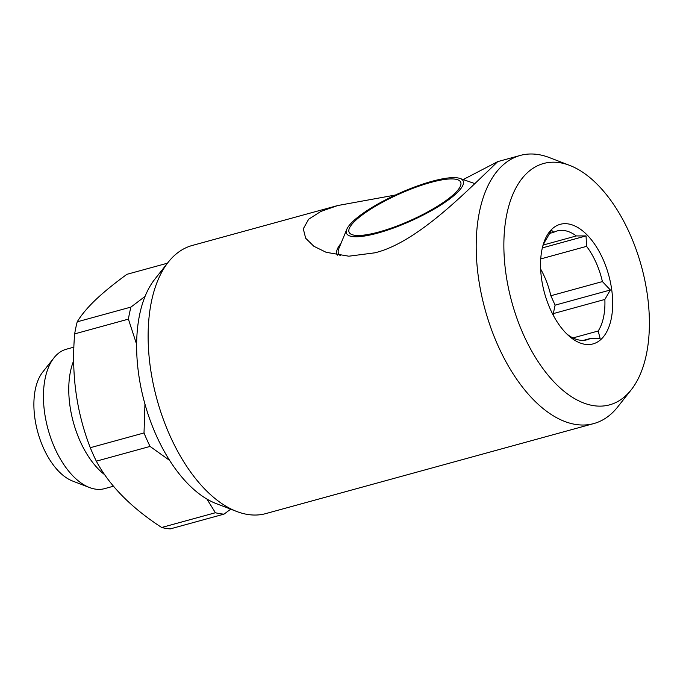 <?xml version="1.0" encoding="UTF-8"?>
<svg xmlns="http://www.w3.org/2000/svg" width="683" height="683" viewBox="0 0 683 683"><rect width="100%" height="100%" fill="white"/><g stroke="black" fill="none" stroke-linecap="round" stroke-linejoin="round"><path stroke-width="1.02" d="M550.327 309.237A61.999 33.313 -105.3 0 1 543.497 243.66A61.999 33.313 -105.3 0 1 592.528 241.261A61.999 33.313 -105.3 0 1 610.662 321.334A61.999 33.313 -105.3 0 1 568.802 335.823A61.999 33.313 -105.3 0 1 550.327 309.237M542.754 246.213A56.441 30.325 -105.3 0 1 546.007 239.716L551.497 230.265L553.811 232.263A56.441 30.325 -105.3 0 1 557.157 230.939A56.441 30.325 -105.3 0 1 576.324 235.942L586.048 235.908L586.577 246.35A56.441 30.325 -105.3 0 1 602.415 281.584L610.354 289.993L604.865 299.444A56.441 30.325 -105.3 0 1 598.188 331.007L600.109 338.426L590.385 338.461A56.441 30.325 -105.3 0 1 587.038 339.793A56.441 30.325 -105.3 0 1 567.872 334.781L567.197 334.337M463.202 179.569L497.728 161.623L489.566 169.555C464.141 193.562 416.126 242.917 374.839 252.821L348.825 256.202L326.132 252.3L313.873 246.281L305.66 238.222L303.286 228.805L308.673 219.209L320.762 211.491L337.709 205.54L395.397 195.031M474.489 183.479A81.183 19.056 155.8 0 1 474.975 183.505M337.573 255.177A81.183 19.056 155.8 0 1 340.937 243.498M113.472 486.211L104.627 488.635A72.287 38.846 -105.3 0 1 89.507 487.534L72.586 481.037A60.727 32.63 -105.3 0 1 37.744 432.032A60.727 32.63 -105.3 0 1 42.688 372.115L53.923 357.892A72.287 38.846 -105.3 0 1 66.353 349.218L73.918 347.143M136.617 344.326L128.404 319.132A130.675 70.212 -105.3 0 1 130.957 307.077L145.044 296.413M169.708 460.47L150.064 446.426A130.675 70.212 -105.3 0 1 144.019 432.954L144.95 404.071M230.717 509.168L224.015 514.137A130.675 70.212 -105.3 0 1 215.41 512.737L206.932 499.06M224.015 514.137L170.28 528.89A130.675 70.212 -105.3 0 1 161.675 527.481L215.41 512.737M150.064 446.426L96.329 461.17C109.374 485.536 131.162 507.64 161.675 527.481M96.329 461.17A130.675 70.212 -105.3 0 1 90.284 447.707L144.019 432.954M128.404 319.132L74.669 333.885C71.22 374.011 76.419 411.951 90.284 447.707M74.669 333.885A130.675 70.212 -105.3 0 1 77.222 321.821L130.957 307.077M167.455 263.194L126.953 274.31C114.488 283.343 104.021 291.854 95.56 299.863C87.39 307.726 81.277 315.042 77.222 321.821M604.865 299.444L553.307 313.599A56.441 30.325 -105.3 0 1 553.367 315.426M572.96 337.931L598.188 331.007M540.646 269.076A56.441 30.325 -105.3 0 1 550.857 295.739L602.415 281.584M550.857 295.739L555.091 305.156L610.354 289.993M631.263 389.762A125.109 67.224 -105.3 0 1 626.473 395.047A125.109 67.224 -105.3 0 1 510.295 296.191A125.109 67.224 -105.3 0 1 569.673 165.388A125.109 67.224 -105.3 0 1 641.448 266.327A125.109 67.224 -105.3 0 1 631.263 389.762L617.748 406.88A139.016 74.695 -105.3 0 1 612.429 412.754A139.016 74.695 -105.3 0 1 593.834 423.554L265.781 513.599A139.016 74.695 -105.3 0 1 236.711 511.473L216.349 503.653A125.109 67.224 -105.3 0 1 144.574 402.714A125.109 67.224 -105.3 0 1 154.759 279.27L168.274 262.161A139.016 74.695 -105.3 0 1 192.188 245.487L337.709 205.54M555.091 305.156L553.307 313.599M553.811 232.263L549.533 233.441M543.233 245.026L576.324 235.942M340.202 255.562A79.518 18.663 155.8 0 1 338.862 248.527L346.793 229.334A63.946 15.009 155.8 0 1 431.998 181.302A63.946 15.009 155.8 0 1 460 178.459A63.946 15.009 155.8 0 1 411.038 220.891A63.946 15.009 155.8 0 1 346.793 229.334M542.336 247.903L586.048 235.908M586.577 246.35L540.74 258.925M590.385 338.461L583.478 340.356M378.945 231.972A61.163 14.36 -24.2 0 0 452.581 195.415A61.163 14.36 -24.2 0 0 438.315 180.594A61.163 14.36 -24.2 0 0 362.793 214.53A61.163 14.36 -24.2 0 0 364.398 235.037A61.163 14.36 -24.2 0 0 378.945 231.972M236.711 511.473A139.016 74.695 -105.3 0 1 156.953 399.316A139.016 74.695 -105.3 0 1 168.274 262.161M593.834 423.554A139.016 74.695 -105.3 0 1 485.007 309.271A139.016 74.695 -105.3 0 1 520.241 155.442A139.016 74.695 -105.3 0 1 549.32 157.568L569.673 165.388M89.507 487.534A72.287 38.846 -105.3 0 1 48.032 429.214A72.287 38.846 -105.3 0 1 53.923 357.892M104.798 474.813A72.287 38.846 -105.3 0 1 73.704 360.65M497.728 161.623L520.241 155.442M460 178.459L474.864 183.616"/></g></svg>
